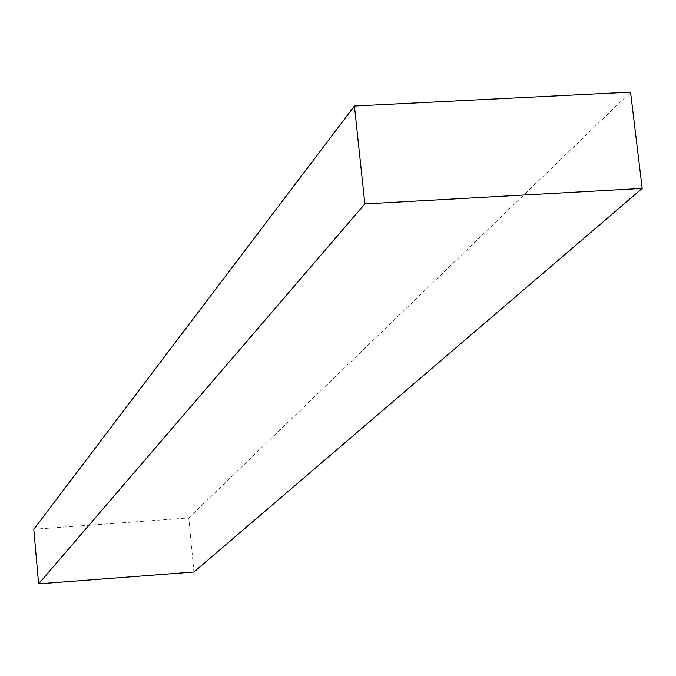 <?xml version="1.0" encoding="UTF-8"?>
<svg xmlns="http://www.w3.org/2000/svg" width="676" height="676" viewBox="0 0 676 676"><rect width="100%" height="100%" fill="white"/><g stroke="black" fill="none" stroke-linecap="round" stroke-linejoin="round"><path stroke-width="0.51" stroke-dasharray="3.38 2.54" d="M33.8 529.274L188.739 517.934L193.936 572.006M188.739 517.934L630.556 92.139"/><path stroke-width="1.01" d="M364.863 203.915L354.418 106.022L630.556 92.139L642.2 188.41L364.863 203.915L38.625 583.861L33.8 529.274L354.418 106.022M642.2 188.41L193.936 572.006L38.625 583.861"/></g></svg>
